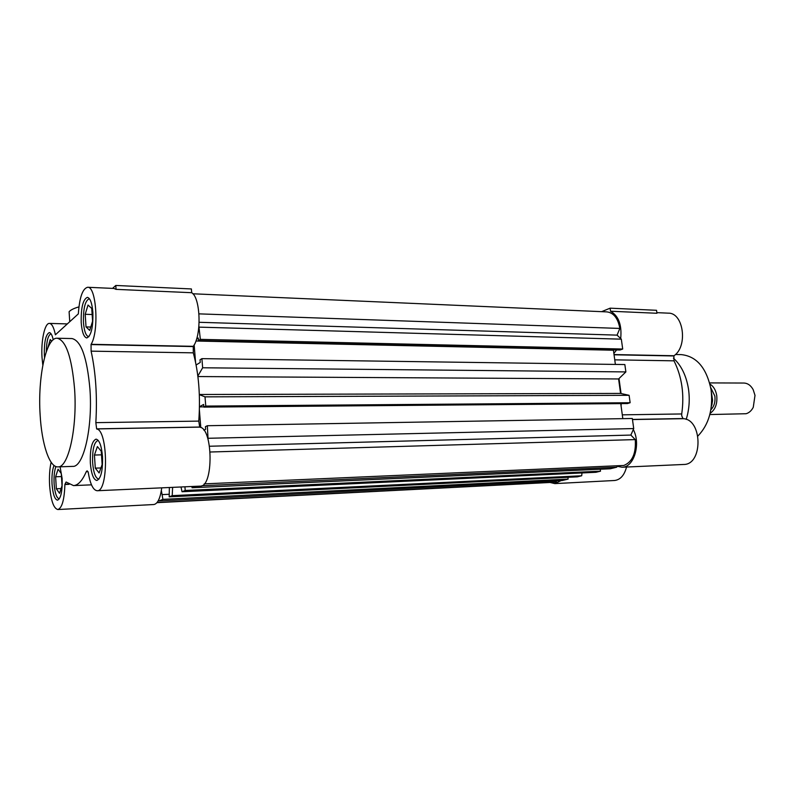 <?xml version="1.0" encoding="UTF-8"?>
<svg xmlns="http://www.w3.org/2000/svg" width="795" height="795" viewBox="0 0 795 795"><rect width="100%" height="100%" fill="white"/><g stroke="black" fill="none" stroke-linecap="round" stroke-linejoin="round"><path stroke-width="1.19" d="M697.931 435.988C708.862 424.6 713.244 409.177 711.078 389.739C706.626 367.986 696.708 356.279 681.335 354.62L675.462 354.5M686.204 419.392C689.205 409.713 689.971 399.637 688.51 389.172C686.333 375.707 681.305 365.382 673.425 358.177M614.058 354.789L673.902 355.961L674.001 360.831L614.754 359.847M622.296 414.841L681.722 413.957L681.712 415.795L683.004 418.548L632.452 419.432M550.09 482.466L554.84 483.608L561.151 480.568M554.84 483.608L614.525 480.498C620.329 479.812 624.343 475.321 626.539 467.033M613.869 353.417L616.622 349.929M620.696 338.561C621.988 324.986 618.599 315.873 610.53 311.223L610.113 308.172L601.646 311.66M617.149 466.267L622.028 467.231C633.893 467.549 641.088 444.007 633.297 429.538M621.084 405.947L621.193 403.612M621.064 393.535L619.007 378.549M673.902 355.961L674.031 355.743C688.122 346.252 683.521 312.614 668.337 313.16L656.859 312.644M610.113 308.172L656.521 310.298L656.948 313.27L610.53 311.223M681.722 413.957C684.495 394.469 681.921 376.76 674.001 360.831M622.028 467.231L683.62 464.469C703.088 464.916 702.641 419.293 683.183 418.677L683.004 418.548M199.326 394.499L620.577 393.426L618.59 378.957L625.874 371.911L624.85 364.557L201.91 358.644L200.022 359.817L200.241 362.431L196.117 364.994M196.544 339.167L198.263 338.014L198.472 340.608L620.04 349.999L622.704 349.025L621.332 339.167L617.069 335.132L619.852 328.434C617.993 318.308 613.7 312.793 606.973 311.898L192.887 293.782M615.38 364.428L613.432 350.227L614.386 349.88M199.465 406.722L203.639 404.456L203.848 407.1L627.434 403.562L630.137 402.727L629.113 395.314L620.577 393.426M622.823 418.647L620.756 403.612M204.206 483.867L623.797 465.472C632.363 461.994 636.189 453.369 635.245 439.595L630.862 435.074L633.724 428.565L632.323 418.488L207.346 425.713L205.428 426.667L205.647 429.32L203.878 430.194M191.963 486.49L192.062 487.742L610.351 468.762L616.731 467.202L617.367 465.761M600.245 469.219L600.503 471.177L595.932 472.29L182.035 491.737L185.205 490.475L184.927 486.808M169.375 487.504L169.186 496.855L577.319 476.841L581.711 475.768L581.97 472.946M567.908 477.308L568.137 479.097L562.373 480.498L158.96 500.939L162.895 499.369L161.365 490.505M156.963 502.669L554.741 482.227L556.172 482.018L556.689 480.786M158.573 500.125L158.96 500.939M169.186 496.855L172.207 495.653L172.614 487.355M181.002 486.977L182.035 491.737M192.062 487.742L195.6 486.331M208.071 439.476L207.346 425.713M200.787 427.521L199.386 410.051M203.848 407.1L205.756 406.086L205.011 396.854L199.336 394.638M197.846 376.045L202.645 367.777L201.91 358.644M195.54 362.083L194.159 344.921M198.472 340.608L200.34 339.366L198.899 326.407M198.979 313.866L619.852 328.434M617.069 335.132L199.148 322.293M621.332 339.167L199.356 327.142M622.704 349.025L200.34 339.366M613.432 350.227L195.918 341.015M625.874 371.911L202.645 367.777M618.59 378.957L197.905 376.552M629.113 395.314L205.011 396.854M630.137 402.727L205.756 406.086M203.828 406.861L199.456 406.891M633.724 428.565L208.37 438.274M630.862 435.074L209.522 446.243M635.245 439.595L210.198 452.007M616.731 467.202L201.851 485.725M185.205 490.475L600.503 471.177M581.711 475.768L172.207 495.653M162.895 499.369L568.137 479.097M556.172 482.018L157.102 502.5M168.997 494.281L162.538 494.589M42.821 365.173L42.016 357.432C40.893 340.896 44.749 322.84 49.459 323.406C51.914 323.684 53.891 327.48 55.382 334.804L78.337 313.876C79.51 297.419 82.601 288.555 87.619 287.273C96.404 285.962 99.256 331.346 91.107 344.315L193.294 346.322C201.741 335.42 200.588 297.678 191.694 292.709L116.06 289.36L113.904 288.446L87.619 287.273M199.704 427.124L96.652 428.932L199.704 427.124L198.76 421.111C200.588 396.019 198.76 373.262 193.304 352.841L193.245 346.451L91.107 344.315M193.304 352.841L91.107 351.151L91.057 344.454M96.652 428.932L95.837 422.642L198.76 421.111M69.076 484.324L64.892 484.503C64.365 499.797 62.01 508.144 57.836 509.535C53.563 508.432 50.82 500.373 49.608 485.357C49.141 476.583 49.648 468.871 51.118 462.213M57.836 509.535L153.833 504.527C157.668 503.841 160.302 498.286 161.743 487.842M40.128 414.801C37.633 377.446 46.05 337.279 57.151 338.233C66.015 340.31 71.828 357.313 74.601 389.242C77.373 428.147 68.34 467.967 57.906 466.884C49.389 467.48 41.708 443.839 40.128 414.801M57.151 338.233L71.997 338.561C81.12 340.628 87.102 357.521 89.944 389.242C92.796 427.889 83.485 467.45 72.752 466.377L57.906 466.884M102.485 456.439C102.873 470.59 100.995 478.61 96.841 480.478C93.462 479.703 91.296 473.909 90.342 463.078C89.944 449.026 91.842 441.056 96.026 439.138C99.335 439.864 101.492 445.637 102.485 456.439M60.092 466.804L62.129 478.51C62.467 491.28 60.937 498.505 57.528 500.174C54.686 499.449 52.848 494.073 52.033 484.036C51.665 476.185 52.311 469.984 53.99 465.423M44.53 357.591L44.351 355.365C44.063 342.039 45.722 334.447 49.32 332.588C50.92 332.757 52.212 335.152 53.205 339.783M92.876 312.435C93.194 327.421 91.157 335.927 86.784 337.945C83.863 337.229 82.004 332.161 81.219 322.75C80.891 307.894 82.938 299.427 87.351 297.35C90.223 298.036 92.061 303.064 92.876 312.435M99.047 479.007L98.729 479.057C95.559 478.332 93.532 472.916 92.637 462.809C92.26 449.682 94.039 442.229 97.964 440.45L98.282 440.47M59.277 498.853L59.277 498.853C56.604 498.177 54.895 493.158 54.13 483.787C53.782 476.553 54.368 470.809 55.908 466.536M46.299 351.728C46.537 340.926 48.127 334.963 51.069 333.85L51.089 333.85M88.931 336.653L88.682 336.663C85.949 335.987 84.21 331.267 83.465 322.482C83.167 308.599 85.085 300.689 89.219 298.751L89.467 298.781M112.542 288.386L115.792 285.465L191.386 288.943L191.694 292.709M96.702 429.002C108.11 430.035 108.577 492.065 97.169 490.734L200.241 486.123C213.626 487.265 213.159 428.137 199.774 427.183M78.924 306.88C73.865 308.341 70.596 309.961 69.105 311.739L69.354 315.575M91.107 351.151C95.788 372.527 97.358 396.357 95.837 422.642M97.169 490.734C93.134 490.227 90.153 484.036 88.215 472.16L87.112 470.809L86.228 471.753C82.322 480.746 78.079 485.357 73.498 485.596L66.084 482.018L64.912 484.324L68.817 484.165M115.792 285.465L116.06 289.36M102.138 464.519L99.127 472.965L95.291 468.146L94.436 455.048L97.388 446.571L101.253 451.222L102.138 464.519M62.04 485.755L59.536 493.327L56.346 488.776L55.62 476.781L58.075 469.189L61.294 473.611L62.04 485.755M47.849 347.753L50.214 339.515L51.774 341.194M92.598 321.21L89.706 330.442L86.029 326.904L85.194 314.293L88.026 305.041L91.743 308.42L92.598 321.21M95.291 468.146L100.915 467.947M101.492 454.839L94.436 455.048M56.346 488.776L61.106 488.567M61.473 476.563L55.62 476.781M86.029 326.904L90.779 327.033M92.15 314.522L85.194 314.293M710.859 409.793C714.178 406.384 715.51 401.813 714.864 396.069L710.73 387.652M709.955 384.094C713.542 386.33 715.798 390.146 716.732 395.532C717.527 403.701 715.321 409.644 710.134 413.35M709.836 414.543L746.068 413.728C749.079 412.873 751.474 410.727 753.263 407.308L755.002 395.373L753.163 389.63C750.818 385.386 747.707 383.19 743.832 383.041L709.647 382.912M711.237 407.298L711.485 405.132M711.436 392.601L712.558 400.064L711.853 405.132M712.409 401.823L712.558 400.064M614.028 354.56L674.031 355.743M683.183 418.677L632.472 419.561M673.951 355.842L614.038 354.669M632.462 419.512L683.084 418.627M91.037 344.573L193.225 346.56M199.664 427.044L96.612 428.853M88.036 471.683L86.228 471.753M68.678 484.066L64.932 484.225M49.459 323.406L67.337 323.913M73.498 485.596L91.495 484.841M69.741 321.717L69.105 311.739"/></g></svg>
